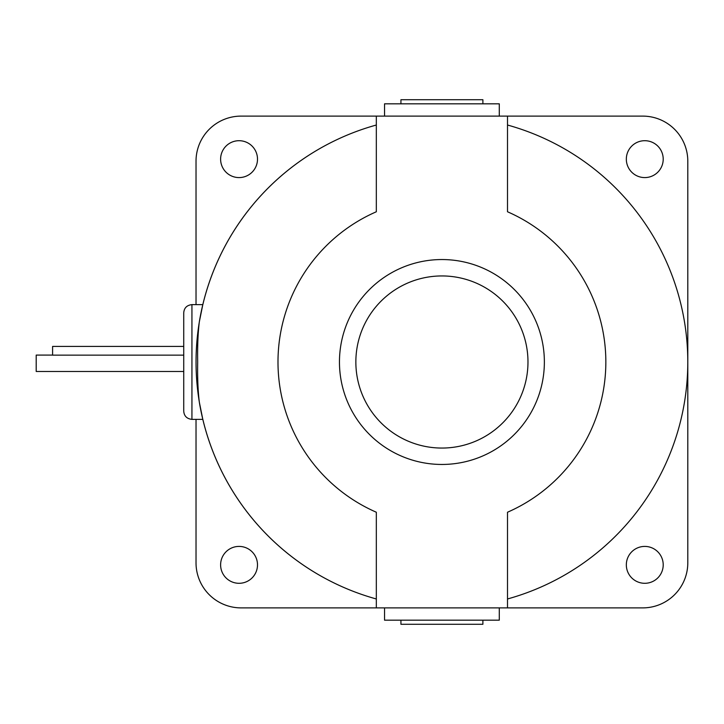 <?xml version="1.0" encoding="UTF-8"?>
<svg xmlns="http://www.w3.org/2000/svg" width="724" height="724" viewBox="0 0 724 724"><rect width="100%" height="100%" fill="white"/><g stroke="black" fill="none" stroke-linecap="round" stroke-linejoin="round"><path stroke-width="1.09" d="M400.933 103.822L400.933 99.722L482.89 99.722L482.89 103.822M482.89 620.178L482.89 624.278L400.933 624.278L400.933 620.178M687.8 161.19L687.8 562.81A45.078 45.078 0 0 1 642.722 607.889L507.506 607.889L507.506 512.23A163.923 163.923 0 0 0 507.506 211.77L507.506 116.112L642.722 116.112A45.078 45.078 0 0 1 687.8 161.19M507.506 607.889L241.11 607.889A45.078 45.078 0 0 1 196.023 562.81L196.023 419.377M196.023 304.623L196.023 161.19A45.078 45.078 0 0 1 241.11 116.112L507.506 116.112M663.211 159.144A18.444 18.444 0 0 1 644.767 177.588A18.444 18.444 0 0 1 626.332 159.144A18.444 18.444 0 0 1 644.767 140.7A18.444 18.444 0 0 1 663.211 159.144M663.211 564.856A18.444 18.444 0 0 1 644.767 583.3A18.444 18.444 0 0 1 626.332 564.856A18.444 18.444 0 0 1 644.767 546.412A18.444 18.444 0 0 1 663.211 564.856M257.5 159.144A18.444 18.444 0 0 1 239.056 177.588A18.444 18.444 0 0 1 220.612 159.144A18.444 18.444 0 0 1 239.056 140.7A18.444 18.444 0 0 1 257.5 159.144M257.5 564.856A18.444 18.444 0 0 1 239.056 583.3A18.444 18.444 0 0 1 220.612 564.856A18.444 18.444 0 0 1 239.056 546.412A18.444 18.444 0 0 1 257.5 564.856M384.544 116.112L384.544 103.822L499.289 103.822L499.289 116.112M499.289 607.889L499.289 620.178L384.544 620.178L384.544 607.889M544.367 362A102.455 102.455 0 0 1 441.912 464.455A102.455 102.455 0 0 1 339.456 362A102.455 102.455 0 0 1 441.912 259.545A102.455 102.455 0 0 1 544.367 362M199.326 321.845C197.951 333.04 197.408 346.425 197.679 362C197.408 377.575 197.951 390.96 199.326 402.155L202.81 419.377L199.326 402.155A245.888 245.888 0 0 0 376.326 598.974A245.888 245.888 0 0 1 376.326 125.026A245.888 245.888 0 0 0 199.326 321.845L202.81 304.623L199.326 321.854A245.888 245.888 0 0 1 376.326 125.026M507.506 125.026A245.888 245.888 0 0 1 507.506 598.974A245.888 245.888 0 0 0 507.506 125.026M376.326 607.889L376.326 512.23A163.923 163.923 0 0 1 376.326 211.77L376.326 116.112M52.59 355.086L36.2 355.086L36.2 371.475L183.733 371.475L183.733 411.178L183.733 312.822L183.733 371.475M183.733 346.425L52.59 346.425L52.59 355.14L183.733 355.14M527.977 362A86.056 86.056 0 0 1 441.912 448.056A86.056 86.056 0 0 1 355.855 362A86.056 86.056 0 0 1 441.912 275.944A86.056 86.056 0 0 1 527.977 362M202.81 419.377L191.932 419.377L191.932 304.623C186.855 305.202 184.131 307.935 183.733 312.822M202.81 304.623L191.932 304.623M191.932 419.377C186.855 418.798 184.131 416.065 183.733 411.178"/></g></svg>

